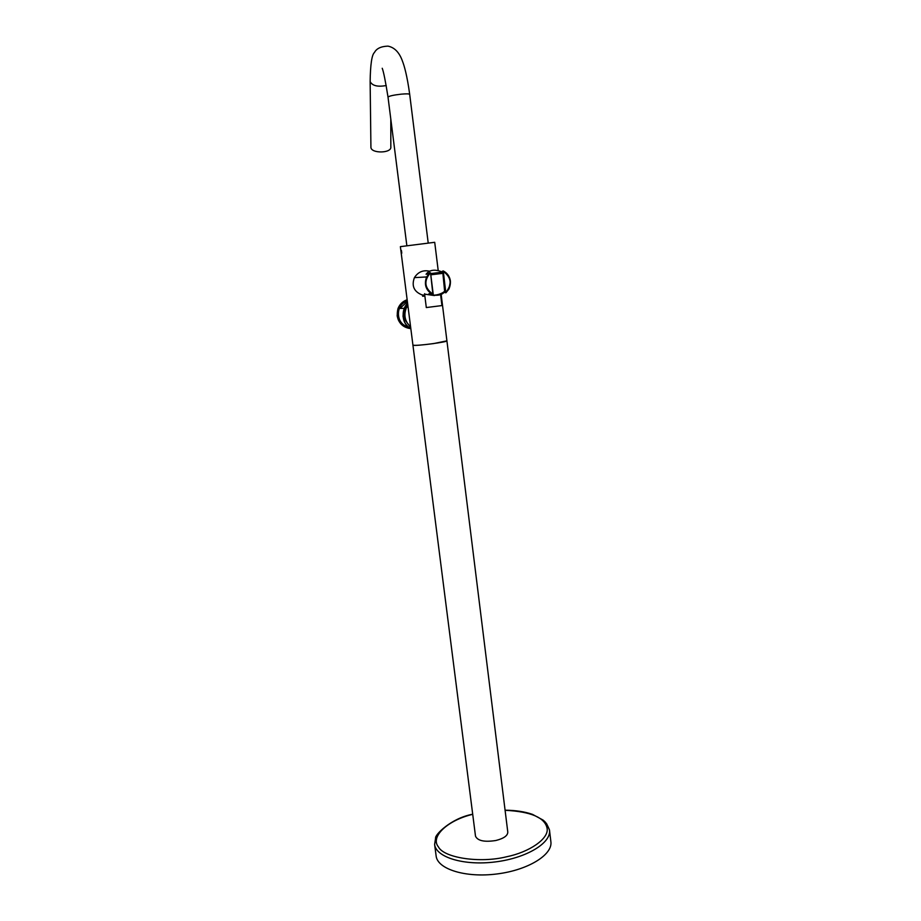 <?xml version="1.0" encoding="UTF-8"?>
<svg xmlns="http://www.w3.org/2000/svg" width="921" height="921" viewBox="0 0 921 921"><rect width="100%" height="100%" fill="white"/><g stroke="black" fill="none" stroke-linecap="round" stroke-linejoin="round"><path stroke-width="1.38" d="M370.921 146.911L370.921 147.268C370.956 153.726 391.839 153.37 390.826 146.934L390.803 119.131M472.715 814.325C447.583 820.22 429.957 836.855 438.419 846.883C443.945 857.958 480.175 863.403 506.469 856.795C529.207 852.259 549.273 838.64 547.086 828.198C544.875 817.572 530.887 811.597 505.088 810.296M436.117 855.851L436.14 856.046C437.556 869.182 465.646 878.012 496.937 873.96C528.263 870.103 553.026 854.596 550.862 841.552L549.48 829.948L546.625 823.719M475.501 836.118L475.501 836.187C477.665 840.838 484.446 842.278 495.843 840.505C503.741 838.513 507.724 835.715 507.793 832.1L446.915 340.839L433.584 343.591C421.53 345.156 414.646 345.674 412.93 345.122L413.276 345.283C416.315 346.169 448.159 341.944 446.915 340.828L441.044 293.454M438.2 270.498L434.712 242.304L400.382 246.644L475.501 836.187M422.981 295.261C414.151 292.107 411.296 286.224 414.404 277.635C418.042 272.029 422.981 269.865 429.221 271.142M444.659 291.715C438.995 299.601 421.622 291.45 432.122 294.524L432.628 294.524C425.893 290.391 423.879 284.531 426.596 276.945L430.245 272.95C423.672 281.009 424.546 288.077 432.882 294.156L430.556 272.904L433.146 294.34M430.648 273.595L442.529 272.132C435.034 268.99 429.554 269.703 426.078 274.251L430.544 272.904L429.923 272.639L426.596 276.945L414.404 277.635M424.466 295.319L422.946 295.779L424.005 295.215M423.81 295.169L422.82 294.962M434.482 295.572L424.627 294.144M429.75 293.534C431.327 297.057 442.31 294.225 444.59 291.14M445.384 292.705L444.751 292.498L442.69 271.338L442.402 273.399L430.798 274.815M445.937 292.763L445.304 292.498L445.937 292.763L448.93 289.056C452.096 281.354 450.196 275.321 443.266 270.947L445.776 292.452C452.326 284.439 451.451 277.382 443.162 271.281L442.541 271.119M429.163 273.974L428.472 274.055M426.078 274.251L427.805 273.986M440.537 294.225L441.942 305.576L426.308 307.556L424.569 293.672M424.811 295.629L422.67 296.274L424.869 296.044M424.742 295.088L423.418 295.422M423.395 295.238L422.566 295.48M401.176 250.316L401.544 253.551L401.36 250.466M401.475 250.708L401.775 253.102M407.519 307.13L407.98 306.336M410.616 326.955C404.722 321.302 403.41 314.683 406.668 307.084L407.83 305.15M410.858 328.866C407.266 326.828 404.883 323.824 403.72 319.852L403.018 316.122L404.077 308.351L407.543 302.871L404.077 308.351L398.045 308.42L397.158 315.788C398.678 323.352 403.168 327.623 410.616 328.601M400.025 308.397L407.37 301.535M410.662 327.369L404.883 319.725L403.893 319.852C404.607 323.179 406.921 326.138 410.835 328.728M407.566 303.09C404.261 306.774 402.811 311.114 403.202 316.11L404.135 315.984L404.883 319.725M404.135 315.984L404.849 309.514L407.727 304.344M403.018 316.122L403.72 319.852M428.207 242.994L409.695 94.379C409.258 93.758 406.334 93.689 400.934 94.184C393.244 95.093 388.938 96.072 388.017 97.119C385.508 81.278 383.573 71.665 382.227 68.269M409.695 94.379C407.105 75.211 404.112 65.414 402.615 61.557C399.518 52.601 394.637 47.455 387.971 46.131C381.064 46.372 376.562 48.479 374.467 52.462C371.831 54.753 370.392 64.47 370.138 81.624C372.36 85.803 377.737 87.104 386.233 85.526M436.013 837.074L434.608 844.453C435.99 857.359 464.092 865.959 495.429 861.906C526.789 858.038 551.621 842.75 549.48 829.948C546.072 821.843 545.197 822.119 543.068 820.07L532.534 814.383C524.809 811.689 515.656 810.296 505.076 810.192M443.22 270.924L443.243 270.924C447.33 273.065 449.724 276.45 450.427 281.089L448.93 289.056M407.14 299.739C402.845 301.236 399.806 304.137 398.045 308.42C395.397 319.161 399.553 325.861 410.513 328.544M408.118 326.771C395.673 324.342 395.028 304.402 407.324 301.121M406.852 245.688L388.017 97.119M370.138 81.624L370.921 147.268M472.703 814.222C450.83 818.251 434.654 835.151 435.598 838.064L434.608 844.453L436.14 856.046M433.204 294.098L430.556 272.904M408.095 307.154L406.668 307.084"/></g></svg>
